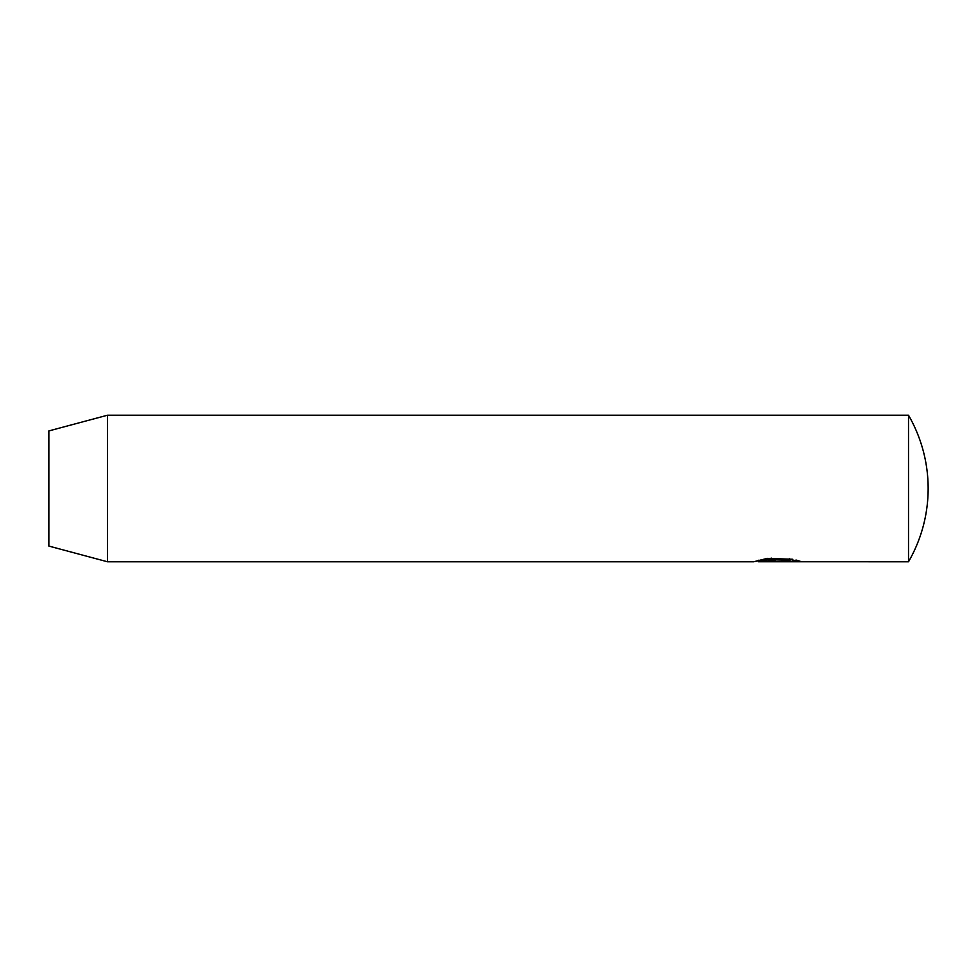 <?xml version="1.0" encoding="UTF-8"?>
<svg xmlns="http://www.w3.org/2000/svg" width="977" height="977" viewBox="0 0 977 977"><rect width="100%" height="100%" fill="white"/><g stroke="black" fill="none" stroke-linecap="round" stroke-linejoin="round"><path stroke-width="1.47" d="M771.622 558.148L753.694 561.763L767.372 558.368L792.872 559.271L789.465 560.102L769.217 559.613L758.494 561.763L908.512 561.775L908.512 415.225L107.47 415.225L107.47 561.775L48.85 546.07L48.85 430.93L107.47 415.225M775.286 560.713C772.184 560.981 772.184 561.201 775.286 561.372L795.486 561.372L792.86 560.749L796.267 560.09L801.567 561.726L770.792 561.641L768.081 561.091L770.206 560.2L775.286 559.723L775.286 560.713C772.184 560.981 772.184 561.201 775.286 561.372L775.286 561.726M795.486 560.261L795.486 561.372M789.465 558.6L789.465 560.102M908.512 561.775A146.55 146.55 0 0 0 908.512 415.225M753.694 561.775L107.47 561.775M772.88 559.821L772.88 561.091M758.482 560.248L758.482 561.763"/></g></svg>

